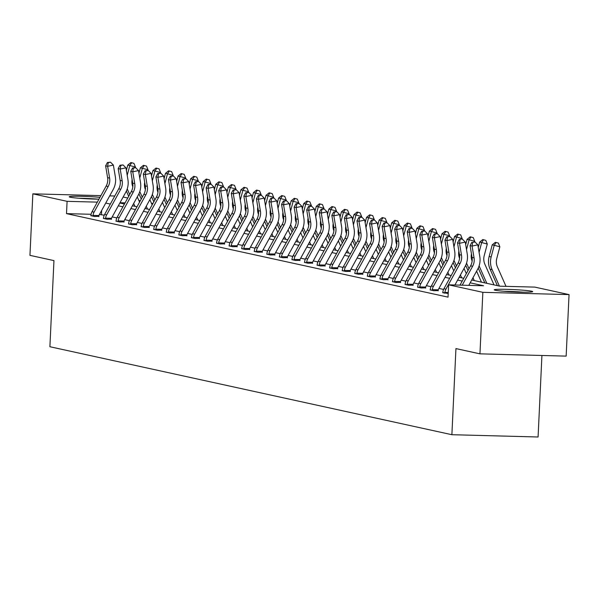<?xml version="1.0" encoding="UTF-8"?>
<svg xmlns="http://www.w3.org/2000/svg" width="599" height="599" viewBox="0 0 599 599"><rect width="100%" height="100%" fill="white"/><g stroke="black" fill="none" stroke-linecap="round" stroke-linejoin="round"><path stroke-width="0.9" d="M495.291 290.253A19.25 1.138 -177.3 0 1 494.235 289.826A19.25 1.138 -177.3 0 1 510.303 289.459A19.25 1.138 -177.3 0 1 531.635 291.211A19.25 1.138 -177.3 0 1 532.691 291.638A19.25 1.138 -177.3 0 1 516.623 292.005A19.25 1.138 -177.3 0 1 495.291 290.253M98.955 199.16A19.25 1.138 -177.3 0 1 70.263 197.228A19.25 1.138 -177.3 0 1 69.207 196.801A19.25 1.138 -177.3 0 1 79.854 196.285A19.25 1.138 -177.3 0 1 99.958 197.341M541.923 355.477L538.082 436.993L451.886 434.709L49.897 346.731L53.955 260.61L29.95 255.354L32.848 193.836L100.894 195.641M123.147 197.011L127.744 198.022M138.848 200.448L140.316 200.77M151.412 203.203L152.88 203.525M471.727 280.025L499.866 286.187L534.81 287.108L569.05 294.603L482.854 292.327L448.614 284.832L483.558 285.753L470.185 282.825M482.854 292.327L479.949 353.844L566.152 356.12L569.05 294.603M91.108 214.285L66.511 213.633L448.037 297.134L448.614 284.832M443.582 289.437L438.947 288.418M431.01 286.689L426.376 285.671M418.446 283.933L413.812 282.923M405.875 281.186L401.24 280.167M393.311 278.438L388.676 277.419M380.747 275.682L376.105 274.671M368.175 272.934L363.541 271.916M355.611 270.186L350.977 269.168M343.04 267.431L338.405 266.42M330.476 264.683L325.841 263.665M317.904 261.935L313.27 260.917M305.34 259.18L300.705 258.169M292.776 256.432L288.141 255.414M280.205 253.684L275.57 252.666M267.641 250.929L263.006 249.918M255.069 248.181L250.434 247.162M242.505 245.433L237.87 244.414M229.941 242.677L225.299 241.667M217.37 239.929L212.735 238.911M204.806 237.182L200.171 236.163M192.234 234.426L187.599 233.415M179.67 231.678L175.035 230.66M167.099 228.93L162.464 227.912M154.535 226.175L149.9 225.164M141.97 223.427L137.336 222.409M129.399 220.679L124.764 219.661M116.835 217.924L112.2 216.913M104.263 215.176L99.441 214.509M90.876 215.46L94.357 216.479L98.872 216.344M103.447 218.208L106.922 219.227L111.436 219.099M116.011 220.956L119.486 221.982L124.008 221.847M128.575 223.712L132.057 224.73L136.572 224.595M141.147 226.459L144.621 227.478L149.136 227.35M153.711 229.207L157.193 230.233L161.708 230.098M166.282 231.963L169.757 232.981L174.272 232.846M178.846 234.711L182.328 235.729L186.843 235.602M191.418 237.459L194.892 238.484L199.407 238.35M203.982 240.214L207.456 241.232L211.979 241.097M216.546 242.962L220.028 243.98L224.543 243.853M229.118 245.71L232.592 246.736L237.107 246.601M241.682 248.465L245.163 249.483L249.678 249.349M254.253 251.213L257.727 252.231L262.242 252.104M266.817 253.961L270.291 254.987L274.814 254.852M279.381 256.716L282.863 257.735L287.378 257.6M291.953 259.464L295.427 260.483L299.942 260.355M304.517 262.212L307.998 263.238L312.513 263.103M317.088 264.968L320.562 265.986L325.077 265.851M329.652 267.716L333.134 268.734L337.649 268.607M342.224 270.463L345.698 271.489L350.213 271.354M354.788 273.219L358.262 274.237L362.784 274.102M367.352 275.967L370.833 276.985L375.348 276.858M379.923 278.715L383.397 279.74L387.912 279.606M392.487 281.47L395.969 282.488L400.484 282.354M405.059 284.218L408.533 285.236L413.048 285.109M417.623 286.966L421.097 287.992L425.619 287.857M430.187 289.721L433.669 290.74L438.183 290.605M442.758 292.469L448.202 293.54M109.699 195.873L114.776 196.008M479.949 353.844L455.944 348.588L451.886 434.709M66.511 213.633L67.088 201.331L32.848 193.836M97.323 202.133L67.088 201.331M462.218 281.081L457.614 280.077M449.647 278.333L445.05 277.33M437.083 275.585L432.485 274.574M424.511 272.83L419.914 271.826M411.947 270.082L407.35 269.078M399.383 267.334L394.778 266.323M386.812 264.578L382.214 263.575M374.248 261.83L369.643 260.827M361.676 259.082L357.079 258.072M349.112 256.327L344.515 255.324M336.548 253.579L331.943 252.576M323.977 250.831L319.379 249.82M311.413 248.076L306.808 247.073M298.841 245.328L294.244 244.325M286.277 242.58L281.68 241.569M273.706 239.825L269.108 238.821M261.142 237.077L256.544 236.073M248.578 234.329L243.973 233.318M236.006 231.573L231.409 230.57M223.442 228.825L218.837 227.822M210.87 226.078L206.273 225.067M198.306 223.322L193.709 222.319M185.742 220.574L181.138 219.571M173.171 217.826L168.574 216.816M160.607 215.071L156.002 214.068M148.035 212.323L143.438 211.32M135.471 209.575L130.874 208.564M122.9 206.82L118.303 205.816M110.336 204.072L105.738 203.068M119.845 203.016L124.442 204.019M132.409 205.764L137.014 206.775M144.98 208.519L149.578 209.523M157.544 211.267L162.149 212.271M170.116 214.015L174.713 215.026M182.68 216.771L187.277 217.774M195.244 219.519L199.849 220.522M207.816 222.266L212.413 223.277M220.38 225.022L224.984 226.025M232.951 227.77L237.548 228.773M245.515 230.518L250.112 231.528M258.087 233.273L262.684 234.276M270.651 236.021L275.248 237.024M283.215 238.769L287.82 239.78M295.786 241.524L300.384 242.528M308.35 244.272L312.955 245.276M320.922 247.02L325.519 248.031M333.486 249.776L338.083 250.779M346.05 252.523L350.655 253.527M358.621 255.271L363.219 256.282M371.185 258.027L375.79 259.03M383.757 260.775L388.354 261.778M396.321 263.523L400.918 264.533M408.892 266.278L413.49 267.281M421.456 269.026L426.054 270.029M434.02 271.774L438.625 272.785M446.592 274.529L451.189 275.533M459.156 277.277L463.761 278.28M152.842 203.6L151.577 203.563M125.079 202.866L120.002 202.732M101.456 214.562L101.643 210.504M93.047 216.194L93.01 215.4A8.641 8.139 -77.7 0 1 94.065 212.151L108.172 186.514A12.339 11.628 102.3 0 0 109.61 178.098L107.633 166.305L105.619 165.863L107.595 177.663L109.61 178.098M107.595 177.663A12.339 11.628 102.3 0 1 106.158 186.072L92.051 211.709A8.641 8.139 -77.7 0 0 90.996 214.959L90.831 215.707M108.224 162.673L110.523 162.187L107.423 162.494L108.224 162.673L107.633 166.305L113.376 165.092L115.352 176.885A18.509 17.446 -77.7 0 1 113.196 189.509L99.09 215.138A2.471 2.329 102.3 0 0 98.91 215.558L98.895 216.598M93.01 215.4L98.91 215.558M113.376 165.092L110.523 162.187M107.423 162.494L105.619 165.863M132.813 186.821A12.339 11.628 -77.7 0 1 132.124 179.565M135.262 167.6L135.411 167.039L129.796 165.526L127.198 175.335M131.698 162.748L129.796 165.526L127.782 165.084L130.889 162.569L131.698 162.748L133.936 163.355L135.411 167.039M127.782 165.084L126.374 170.401M127.243 188.835A18.509 17.446 102.3 0 0 127.669 189.89L129.698 194.473M126.374 191.059L128.695 196.3M132.671 205.292L132.933 205.884M133.682 203.458L134.947 206.326M139.582 202.103L137.283 196.914M97.974 199.153A19.123 1.131 2.7 0 0 78.806 198.247M81.621 198.456A16.66 0.988 -177.3 0 1 95.151 199.1M506.649 291.481A16.66 0.988 -177.3 0 1 520.179 292.117M523.002 292.17A19.123 1.131 2.7 0 0 503.834 291.271M105.611 218.942L105.574 218.148A8.641 8.139 -77.7 0 1 106.637 214.899L120.743 189.269A12.339 11.628 102.3 0 0 122.181 180.853L120.197 169.053L118.183 168.619L120.167 180.411L122.181 180.853M120.167 180.411A12.339 11.628 102.3 0 1 118.729 188.827L104.623 214.457A8.641 8.139 -77.7 0 0 103.56 217.707L103.395 218.455M120.796 165.421L123.087 164.935L119.987 165.249L120.796 165.421L120.197 169.053L125.94 167.84L127.924 179.633A18.509 17.446 -77.7 0 1 125.768 192.257L111.661 217.894A2.471 2.329 102.3 0 0 111.474 218.306L111.459 219.346M105.574 218.148L111.474 218.306M125.94 167.84L123.087 164.935M119.987 165.249L118.183 168.619M118.183 221.697L118.145 220.904A8.641 8.139 -77.7 0 1 119.201 217.654L133.307 192.017A12.339 11.628 102.3 0 0 134.745 183.601L132.768 171.808L130.754 171.366L132.731 183.159L134.745 183.601M132.731 183.159A12.339 11.628 102.3 0 1 131.293 191.575L117.187 217.212A8.641 8.139 -77.7 0 0 116.131 220.462L115.966 221.211M133.36 168.169L135.659 167.683L132.551 167.997L133.36 168.169L132.768 171.808L138.511 170.588L140.488 182.388A18.509 17.446 -77.7 0 1 138.332 195.004L124.225 220.642A2.471 2.329 102.3 0 0 124.045 221.053L124.023 222.102M118.145 220.904L124.045 221.053M138.511 170.588L135.659 167.683M132.551 167.997L130.754 171.366M145.385 189.569A12.339 11.628 -77.7 0 1 144.696 182.313M147.826 170.348L147.975 169.794L142.36 168.274L139.769 178.083M144.262 165.496L142.36 168.274L140.346 167.832L143.453 165.317L144.262 165.496L146.508 166.103L147.975 169.794M140.346 167.832L138.938 173.156M139.807 191.583A18.509 17.446 102.3 0 0 140.241 192.638L142.27 197.221M138.938 193.806L141.259 199.055M145.243 208.04L145.505 208.632M146.246 206.206L147.519 209.073M152.146 204.858L149.847 199.669M157.949 192.324A12.339 11.628 -77.7 0 1 157.26 185.061M160.397 173.104L160.539 172.542L154.931 171.022L152.333 180.838M156.826 168.244L154.931 171.022L152.917 170.58L156.025 168.072L156.826 168.244L159.072 168.851L160.539 172.542M152.917 170.58L151.51 175.904M152.378 194.331A18.509 17.446 102.3 0 0 152.805 195.394L154.834 199.969M151.502 196.562L153.831 201.803M157.807 210.788L158.069 211.38M158.817 208.961L160.083 211.821M164.718 207.606L162.419 202.417M130.747 224.445L130.709 223.652A8.641 8.139 -77.7 0 1 131.765 220.402L145.871 194.765A12.339 11.628 102.3 0 0 147.309 186.349L145.332 174.556L143.318 174.114L145.295 185.915L147.309 186.349M145.295 185.915A12.339 11.628 102.3 0 1 143.857 194.323L129.751 219.96A8.641 8.139 -77.7 0 0 128.695 223.21L128.53 223.959M145.924 170.925L148.223 170.438L145.123 170.745L145.924 170.925L145.332 174.556L151.075 173.343L153.052 185.136A18.509 17.446 -77.7 0 1 150.903 197.76L136.789 223.39A2.471 2.329 102.3 0 0 136.609 223.809L136.594 224.85M130.709 223.652L136.609 223.809M151.075 173.343L148.223 170.438M145.123 170.745L143.318 174.114M143.318 227.193L143.281 226.4A8.641 8.139 -77.7 0 1 144.337 223.15L158.443 197.52A12.339 11.628 102.3 0 0 159.881 189.104L157.904 177.304L155.89 176.87L157.866 188.663L159.881 189.104M157.866 188.663A12.339 11.628 102.3 0 1 156.429 197.078L142.322 222.708A8.641 8.139 -77.7 0 0 141.267 225.958L141.094 226.707M158.495 173.673L160.794 173.186L157.687 173.5L158.495 173.673L157.904 177.304L163.647 176.091L165.624 187.884A18.509 17.446 -77.7 0 1 163.467 200.508L149.361 226.145A2.471 2.329 102.3 0 0 149.173 226.557L149.158 227.598M143.281 226.4L149.173 226.557M163.647 176.091L160.794 173.186M157.687 173.5L155.89 176.87M155.882 229.949L155.845 229.155A8.641 8.139 -77.7 0 1 156.901 225.905L171.007 200.268A12.339 11.628 102.3 0 0 172.445 191.852L170.468 180.059L168.454 179.618L170.43 191.41L172.445 191.852M170.43 191.41A12.339 11.628 102.3 0 1 168.993 199.826L154.886 225.464A8.641 8.139 -77.7 0 0 153.831 228.713L153.666 229.462M171.059 176.42L173.358 175.934L170.258 176.248L171.059 176.42L170.468 180.059L176.211 178.839L178.188 190.639A18.509 17.446 -77.7 0 1 176.031 203.256L161.925 228.893A2.471 2.329 102.3 0 0 161.745 229.305L161.73 230.353M155.845 229.155L161.745 229.305M176.211 178.839L173.358 175.934M170.258 176.248L168.454 179.618M170.52 195.072A12.339 11.628 -77.7 0 1 169.831 187.816M172.961 175.851L173.111 175.29L167.495 173.777L164.905 183.586M169.397 171L167.495 173.777L165.481 173.336L168.589 170.82L169.397 171L171.643 171.606L173.111 175.29M165.481 173.336L164.074 178.652M164.942 197.086A18.509 17.446 102.3 0 0 165.376 198.142L167.406 202.724M164.074 199.31L166.395 204.551M170.378 213.543L170.64 214.135M171.381 211.709L172.654 214.577M177.282 210.354L174.983 205.165M183.084 197.82A12.339 11.628 -77.7 0 1 182.395 190.564M185.533 178.599L185.675 178.045L180.059 176.525L177.469 186.334M181.961 173.747L180.059 176.525L178.045 176.084L181.16 173.568L181.961 173.747L184.207 174.354L185.675 178.045M178.045 176.084L176.645 181.407M177.514 199.834A18.509 17.446 102.3 0 0 177.94 200.89L179.97 205.472M176.638 202.058L178.959 207.306M182.942 216.291L183.204 216.883M183.953 214.457L185.218 217.325M189.846 213.109L187.554 207.92M195.656 200.575A12.339 11.628 -77.7 0 1 194.967 193.312M198.097 181.355L198.247 180.793L192.631 179.273L190.033 189.089M194.533 176.495L192.631 179.273L190.617 178.831L193.724 176.323L194.533 176.495L196.779 177.102L198.247 180.793M190.617 178.831L189.209 184.155M190.078 202.582A18.509 17.446 102.3 0 0 190.504 203.645L192.534 208.22M189.209 204.813L191.53 210.054M195.514 219.039L195.776 219.631M196.517 217.212L197.79 220.073M202.417 215.857L200.118 210.668M168.446 232.697L168.416 231.903A8.641 8.139 -77.7 0 1 169.472 228.653L183.579 203.016A12.339 11.628 102.3 0 0 185.016 194.6L183.039 182.807L181.025 182.366L183.002 194.166L185.016 194.6M183.002 194.166A12.339 11.628 102.3 0 1 181.564 202.574L167.458 228.212A8.641 8.139 -77.7 0 0 166.402 231.461L166.23 232.21M183.631 179.176L185.93 178.689L182.822 178.996L183.631 179.176L183.039 182.807L188.782 181.594L190.759 193.387A18.509 17.446 -77.7 0 1 188.603 206.011L174.496 231.641A2.471 2.329 102.3 0 0 174.309 232.06L174.294 233.101M168.416 231.903L174.309 232.06M188.782 181.594L185.93 178.689M182.822 178.996L181.025 182.366M208.22 203.323A12.339 11.628 -77.7 0 1 207.531 196.068M210.661 184.103L210.811 183.541L205.195 182.029L202.604 191.837M207.097 179.251L205.195 182.029L203.181 181.587L206.288 179.071L207.097 179.251L209.343 179.857L210.811 183.541M203.181 181.587L201.773 186.903M202.642 205.337A18.509 17.446 102.3 0 0 203.076 206.393L205.105 210.975M201.773 207.561L204.094 212.802M208.078 221.795L208.34 222.386M209.088 219.96L210.354 222.828M214.981 218.605L212.682 213.416M181.018 235.444L180.98 234.651A8.641 8.139 -77.7 0 1 182.036 231.401L196.143 205.771A12.339 11.628 102.3 0 0 197.58 197.356L195.603 185.555L193.589 185.121L195.566 196.914L197.58 197.356M195.566 196.914A12.339 11.628 102.3 0 1 194.128 205.33L180.022 230.959A8.641 8.139 -77.7 0 0 178.966 234.209L178.802 234.958M196.195 181.924L198.494 181.437L195.394 181.752L196.195 181.924L195.603 185.555L201.346 184.342L203.323 196.135A18.509 17.446 -77.7 0 1 201.167 208.759L187.06 234.396A2.471 2.329 102.3 0 0 186.881 234.808L186.866 235.849M180.98 234.651L186.881 234.808M201.346 184.342L198.494 181.437M195.394 181.752L193.589 185.121M220.784 206.071A12.339 11.628 -77.7 0 1 220.095 198.816M223.232 186.851L223.375 186.296L217.766 184.777L215.168 194.585M219.661 181.999L217.766 184.777L215.752 184.335L218.86 181.819L219.661 181.999L221.907 182.605L223.375 186.296M215.752 184.335L214.345 189.658M215.213 208.085A18.509 17.446 102.3 0 0 215.64 209.141L217.669 213.723M214.345 210.309L216.666 215.558M220.642 224.543L220.904 225.134M221.652 222.708L222.918 225.576M227.553 221.36L225.254 216.172M193.582 238.2L193.544 237.406A8.641 8.139 -77.7 0 1 194.6 234.157L208.714 208.519A12.339 11.628 102.3 0 0 210.144 200.103L208.167 188.311L206.153 187.869L208.13 199.662L210.144 200.103M208.13 199.662A12.339 11.628 102.3 0 1 206.7 208.078L192.586 233.715A8.641 8.139 -77.7 0 0 191.53 236.964L191.366 237.713M208.766 184.672L211.058 184.185L207.958 184.499L208.766 184.672L208.167 188.311L213.91 187.09L215.887 198.89A18.509 17.446 -77.7 0 1 213.738 211.507L199.632 237.144A2.471 2.329 102.3 0 0 199.445 237.556L199.43 238.604M193.544 237.406L199.445 237.556M213.91 187.09L211.058 184.185M207.958 184.499L206.153 187.869M233.355 208.826A12.339 11.628 -77.7 0 1 232.667 201.564M235.796 189.606L235.946 189.044L230.33 187.524L227.74 197.341M232.232 184.747L230.33 187.524L228.316 187.083L231.424 184.574L232.232 184.747L234.479 185.353L235.946 189.044M228.316 187.083L226.909 192.406M227.777 210.833A18.509 17.446 102.3 0 0 228.212 211.896L230.241 216.471M226.909 213.064L229.23 218.306M233.213 227.291L233.475 227.882M234.216 225.464L235.489 228.324M240.117 224.108L237.818 218.92M206.153 240.948L206.116 240.154A8.641 8.139 -77.7 0 1 207.172 236.904L221.278 211.267A12.339 11.628 102.3 0 0 222.716 202.851L220.739 191.059L218.725 190.617L220.702 202.417L222.716 202.851M220.702 202.417A12.339 11.628 102.3 0 1 219.264 210.826L205.157 236.463A8.641 8.139 -77.7 0 0 204.102 239.712L203.93 240.461M221.331 187.427L223.629 186.94L220.522 187.247L221.331 187.427L220.739 191.059L226.482 189.846L228.459 201.638A18.509 17.446 -77.7 0 1 226.302 214.262L212.196 239.892A2.471 2.329 102.3 0 0 212.016 240.311L211.994 241.352M206.116 240.154L212.016 240.311M226.482 189.846L223.629 186.94M220.522 187.247L218.725 190.617M245.919 211.574A12.339 11.628 -77.7 0 1 245.231 204.319M248.368 192.354L248.51 191.792L242.902 190.28L240.304 200.088M244.796 187.502L242.902 190.28L240.888 189.838L243.995 187.322L244.796 187.502L247.043 188.108L248.51 191.792M240.888 189.838L239.48 195.154M240.349 213.588A18.509 17.446 102.3 0 0 240.776 214.644L242.805 219.227M239.473 215.812L241.794 221.053M245.777 230.046L246.039 230.637M246.788 228.212L248.053 231.079M252.688 226.856L250.389 221.667M218.717 243.696L218.68 242.902A8.641 8.139 -77.7 0 1 219.736 239.652L233.842 214.023A12.339 11.628 102.3 0 0 235.28 205.607L233.303 193.806L231.289 193.372L233.266 205.165L235.28 205.607M233.266 205.165A12.339 11.628 102.3 0 1 231.828 213.581L217.722 239.211A8.641 8.139 -77.7 0 0 216.666 242.46L216.501 243.209M233.895 190.175L236.193 189.688L233.093 190.003L233.895 190.175L233.303 193.806L239.046 192.593L241.023 204.386A18.509 17.446 -77.7 0 1 238.866 217.01L224.76 242.647A2.471 2.329 102.3 0 0 224.58 243.059L224.565 244.1M218.68 242.902L224.58 243.059M239.046 192.593L236.193 189.688M233.093 190.003L231.289 193.372M258.491 214.322A12.339 11.628 -77.7 0 1 257.802 207.067M260.932 195.102L261.082 194.548L255.466 193.028L252.868 202.836M257.368 190.25L255.466 193.028L253.452 192.586L256.559 190.07L257.368 190.25L259.614 190.856L261.082 194.548M253.452 192.586L252.044 197.91M252.913 216.336A18.509 17.446 102.3 0 0 253.34 217.392L255.369 221.974M252.044 218.568L254.365 223.809M258.349 232.794L258.611 233.385M259.352 230.959L260.625 233.827M265.252 229.612L262.954 224.423M231.289 246.451L231.251 245.657A8.641 8.139 -77.7 0 1 232.307 242.408L246.414 216.771A12.339 11.628 102.3 0 0 247.851 208.355L245.875 196.562L243.86 196.12L245.837 207.913L247.851 208.355M245.837 207.913A12.339 11.628 102.3 0 1 244.399 216.329L230.293 241.966A8.641 8.139 -77.7 0 0 229.237 245.216L229.065 245.964M246.466 192.923L248.765 192.436L245.657 192.751L246.466 192.923L245.875 196.562L251.617 195.341L253.594 207.142A18.509 17.446 -77.7 0 1 251.438 219.758L237.331 245.395A2.471 2.329 102.3 0 0 237.144 245.807L237.129 246.855M231.251 245.657L237.144 245.807M251.617 195.341L248.765 192.436M245.657 192.751L243.86 196.12M271.055 217.078A12.339 11.628 -77.7 0 1 270.366 209.815M273.496 197.857L273.646 197.296L268.03 195.776L265.439 205.592M269.932 192.998L268.03 195.776L266.016 195.334L269.131 192.826L269.932 192.998L272.178 193.604L273.646 197.296M266.016 195.334L264.608 200.658M265.477 219.084A18.509 17.446 102.3 0 0 265.911 220.147L267.94 224.722M264.608 221.316L266.929 226.557M270.913 235.542L271.175 236.133M271.924 233.715L273.189 236.575M277.816 232.36L275.518 227.171M243.853 249.199L243.815 248.405A8.641 8.139 -77.7 0 1 244.871 245.156L258.978 219.519A12.339 11.628 102.3 0 0 260.415 211.103L258.439 199.31L256.424 198.868L258.401 210.668L260.415 211.103M258.401 210.668A12.339 11.628 102.3 0 1 256.964 219.077L242.857 244.714A8.641 8.139 -77.7 0 0 241.801 247.964L241.637 248.712M259.03 195.678L261.329 195.192L258.229 195.499L259.03 195.678L258.439 199.31L264.181 198.097L266.158 209.89A18.509 17.446 -77.7 0 1 264.002 222.514L249.895 248.143A2.471 2.329 102.3 0 0 249.716 248.563L249.701 249.603M243.815 248.405L249.716 248.563M264.181 198.097L261.329 195.192M258.229 195.499L256.424 198.868M283.619 219.826A12.339 11.628 -77.7 0 1 282.93 212.57M286.067 200.605L286.217 200.044L280.602 198.531L278.003 208.34M282.503 195.753L280.602 198.531L278.587 198.089L281.695 195.573L282.503 195.753L284.742 196.36L286.217 200.044M278.587 198.089L277.18 203.405M278.048 221.84A18.509 17.446 102.3 0 0 278.475 222.895L280.504 227.478M277.18 224.063L279.501 229.305M283.477 238.297L283.739 238.889M284.488 236.463L285.753 239.33M290.388 235.108L288.089 229.919M256.417 251.947L256.379 251.153A8.641 8.139 -77.7 0 1 257.443 247.904L271.549 222.274A12.339 11.628 102.3 0 0 272.987 213.858L271.003 202.058L268.988 201.623L270.973 213.416L272.987 213.858M270.973 213.416A12.339 11.628 102.3 0 1 269.535 221.832L255.429 247.462A8.641 8.139 -77.7 0 0 254.365 250.711L254.201 251.46M271.602 198.426L273.893 197.94L270.793 198.254L271.602 198.426L271.003 202.058L276.745 200.845L278.73 212.638A18.509 17.446 -77.7 0 1 276.573 225.261L262.467 250.899A2.471 2.329 102.3 0 0 262.28 251.31L262.265 252.351M256.379 251.153L262.28 251.31M276.745 200.845L273.893 197.94M270.793 198.254L268.988 201.623M296.191 222.573A12.339 11.628 -77.7 0 1 295.502 215.318M298.631 203.353L298.781 202.799L293.166 201.279L290.575 211.088M295.067 198.501L293.166 201.279L291.151 200.837L294.259 198.321L295.067 198.501L297.314 199.108L298.781 202.799M291.151 200.837L289.744 206.161M290.612 224.588A18.509 17.446 102.3 0 0 291.047 225.643L293.076 230.226M289.744 226.819L292.065 232.06M296.048 241.045L296.31 241.637M297.052 239.211L298.324 242.078M302.952 237.863L300.653 232.674M268.988 254.702L268.951 253.909A8.641 8.139 -77.7 0 1 270.007 250.659L284.113 225.022A12.339 11.628 102.3 0 0 285.551 216.606L283.574 204.813L281.56 204.371L283.537 216.164L285.551 216.606M283.537 216.164A12.339 11.628 102.3 0 1 282.099 224.58L267.993 250.217A8.641 8.139 -77.7 0 0 266.937 253.467L266.772 254.216M284.166 201.174L286.464 200.687L283.357 201.002L284.166 201.174L283.574 204.813L289.317 203.593L291.294 215.393A18.509 17.446 -77.7 0 1 289.137 228.009L275.031 253.647A2.471 2.329 102.3 0 0 274.851 254.058L274.829 255.107M268.951 253.909L274.851 254.058M289.317 203.593L286.464 200.687M283.357 201.002L281.56 204.371M308.755 225.329A12.339 11.628 -77.7 0 1 308.066 218.066M311.203 206.108L311.345 205.547L305.737 204.027L303.139 213.843M307.631 201.249L305.737 204.027L303.723 203.585L306.83 201.077L307.631 201.249L309.878 201.856L311.345 205.547M303.723 203.585L302.315 208.909M303.184 227.335A18.509 17.446 102.3 0 0 303.611 228.399L305.64 232.974M302.308 229.567L304.636 234.808M308.612 243.793L308.874 244.385M309.623 241.966L310.888 244.826M315.523 240.611L313.225 235.422M281.552 257.45L281.515 256.657A8.641 8.139 -77.7 0 1 282.571 253.407L296.677 227.77A12.339 11.628 102.3 0 0 298.115 219.354L296.138 207.561L294.124 207.119L296.101 218.92L298.115 219.354M296.101 218.92A12.339 11.628 102.3 0 1 294.663 227.328L280.557 252.965A8.641 8.139 -77.7 0 0 279.501 256.215L279.336 256.964M296.73 203.93L299.028 203.443L295.928 203.75L296.73 203.93L296.138 207.561L301.881 206.348L303.858 218.141A18.509 17.446 -77.7 0 1 301.709 230.765L287.595 256.394A2.471 2.329 102.3 0 0 287.415 256.814L287.4 257.855M281.515 256.657L287.415 256.814M301.881 206.348L299.028 203.443M295.928 203.75L294.124 207.119M321.326 228.077A12.339 11.628 -77.7 0 1 320.637 220.821M323.767 208.856L323.917 208.295L318.301 206.782L315.71 216.591M320.203 204.004L318.301 206.782L316.287 206.341L319.394 203.825L320.203 204.004L322.449 204.611L323.917 208.295M316.287 206.341L314.879 211.657M315.748 230.091A18.509 17.446 102.3 0 0 316.182 231.147L318.211 235.729M314.879 232.315L317.2 237.556M321.184 246.548L321.446 247.14M322.187 244.714L323.46 247.582M328.087 243.359L325.789 238.17M294.124 260.198L294.087 259.404A8.641 8.139 -77.7 0 1 295.142 256.155L309.249 230.525A12.339 11.628 102.3 0 0 310.686 222.109L308.71 210.309L306.695 209.875L308.672 221.667L310.686 222.109M308.672 221.667A12.339 11.628 102.3 0 1 307.235 230.083L293.128 255.713A8.641 8.139 -77.7 0 0 292.072 258.963L291.9 259.711M309.301 206.677L311.6 206.191L308.492 206.505L309.301 206.677L308.71 210.309L314.453 209.096L316.429 220.889A18.509 17.446 -77.7 0 1 314.273 233.513L300.166 259.15A2.471 2.329 102.3 0 0 299.979 259.562L299.964 260.602M294.087 259.404L299.979 259.562M314.453 209.096L311.6 206.191M308.492 206.505L306.695 209.875M333.89 230.825A12.339 11.628 -77.7 0 1 333.201 223.569M336.339 211.604L336.481 211.05L330.865 209.53L328.274 219.339M332.767 206.752L330.865 209.53L328.851 209.088L331.966 206.573L332.767 206.752L335.013 207.359L336.481 211.05M328.851 209.088L327.451 214.412M328.319 232.839A18.509 17.446 102.3 0 0 328.746 233.895L330.775 238.477M327.443 235.07L329.764 240.311M333.748 249.296L334.01 249.888M334.759 247.462L336.024 250.33M340.651 246.114L338.36 240.925M306.688 262.954L306.651 262.16A8.641 8.139 -77.7 0 1 307.706 258.91L321.813 233.273A12.339 11.628 102.3 0 0 323.25 224.857L321.274 213.064L319.26 212.623L321.236 224.415L323.25 224.857M321.236 224.415A12.339 11.628 102.3 0 1 319.799 232.831L305.692 258.469A8.641 8.139 -77.7 0 0 304.636 261.718L304.472 262.467M321.865 209.425L324.164 208.939L321.064 209.253L321.865 209.425L321.274 213.064L327.017 211.844L328.993 223.644A18.509 17.446 -77.7 0 1 326.837 236.261L312.73 261.898A2.471 2.329 102.3 0 0 312.551 262.31L312.536 263.358M306.651 262.16L312.551 262.31M327.017 211.844L324.164 208.939M321.064 209.253L319.26 212.623M346.462 233.58A12.339 11.628 -77.7 0 1 345.773 226.317M348.903 214.36L349.052 213.798L343.437 212.278L340.838 222.094M345.338 209.5L343.437 212.278L341.423 211.836L344.53 209.328L345.338 209.5L347.585 210.107L349.052 213.798M341.423 211.836L340.015 217.16M340.883 235.587A18.509 17.446 102.3 0 0 341.31 236.65L343.339 241.225M340.015 237.818L342.336 243.059M346.319 252.044L346.581 252.636M347.323 250.217L348.596 253.078M353.223 248.862L350.924 243.673M319.252 265.701L319.222 264.908A8.641 8.139 -77.7 0 1 320.278 261.658L334.384 236.021A12.339 11.628 102.3 0 0 335.822 227.605L333.845 215.812L331.831 215.37L333.808 227.171L335.822 227.605M333.808 227.171A12.339 11.628 102.3 0 1 332.37 235.579L318.264 261.216A8.641 8.139 -77.7 0 0 317.208 264.466L317.036 265.215M334.437 212.181L336.735 211.694L333.628 212.001L334.437 212.181L333.845 215.812L339.588 214.599L341.565 226.392A18.509 17.446 -77.7 0 1 339.408 239.016L325.302 264.646A2.471 2.329 102.3 0 0 325.115 265.065L325.1 266.106M319.222 264.908L325.115 265.065M339.588 214.599L336.735 211.694M333.628 212.001L331.831 215.37M359.026 236.328A12.339 11.628 -77.7 0 1 358.337 229.073M361.467 217.108L361.616 216.546L356.001 215.034L353.41 224.842M357.903 212.256L356.001 215.034L353.987 214.592L357.094 212.076L357.903 212.256L360.149 212.862L361.616 216.546M353.987 214.592L352.579 219.908M353.447 238.342A18.509 17.446 102.3 0 0 353.882 239.398L355.911 243.98M352.579 240.566L354.9 245.807M358.883 254.8L359.145 255.391M359.894 252.965L361.16 255.833M365.787 251.61L363.488 246.421M331.824 268.449L331.786 267.656A8.641 8.139 -77.7 0 1 332.842 264.406L346.948 238.776A12.339 11.628 102.3 0 0 348.386 230.36L346.409 218.56L344.395 218.126L346.372 229.919L348.386 230.36M346.372 229.919A12.339 11.628 102.3 0 1 344.934 238.335L330.828 263.964A8.641 8.139 -77.7 0 0 329.772 267.214L329.607 267.963M347.001 214.929L349.299 214.442L346.2 214.756L347.001 214.929L346.409 218.56L352.152 217.347L354.129 229.14A18.509 17.446 -77.7 0 1 351.972 241.764L337.866 267.401A2.471 2.329 102.3 0 0 337.686 267.813L337.671 268.854M331.786 267.656L337.686 267.813M352.152 217.347L349.299 214.442M346.2 214.756L344.395 218.126M371.59 239.076A12.339 11.628 -77.7 0 1 370.901 231.82M374.038 219.855L374.18 219.301L368.572 217.781L365.974 227.59M370.467 215.004L368.572 217.781L366.558 217.34L369.665 214.824L370.467 215.004L372.713 215.61L374.18 219.301M366.558 217.34L365.15 222.663M366.019 241.09A18.509 17.446 102.3 0 0 366.446 242.146L368.475 246.728M365.15 243.321L367.472 248.563M371.447 257.548L371.709 258.139M372.458 255.713L373.724 258.581M378.358 254.365L376.06 249.177M344.388 271.205L344.35 270.411A8.641 8.139 -77.7 0 1 345.406 267.161L359.52 241.524A12.339 11.628 102.3 0 0 360.95 233.108L358.973 221.316L356.959 220.874L358.936 232.667L360.95 233.108M358.936 232.667A12.339 11.628 102.3 0 1 357.506 241.083L343.392 266.72A8.641 8.139 -77.7 0 0 342.336 269.969L342.171 270.718M359.572 217.677L361.863 217.19L358.764 217.504L359.572 217.677L358.973 221.316L364.716 220.095L366.693 231.895A18.509 17.446 -77.7 0 1 364.544 244.512L350.437 270.149A2.471 2.329 102.3 0 0 350.25 270.561L350.235 271.609M344.35 270.411L350.25 270.561M364.716 220.095L361.863 217.19M358.764 217.504L356.959 220.874M384.161 241.831A12.339 11.628 -77.7 0 1 383.472 234.568M386.602 222.611L386.752 222.049L381.136 220.529L378.546 230.345M383.038 217.751L381.136 220.529L379.122 220.088L382.229 217.579L383.038 217.751L385.284 218.358L386.752 222.049M379.122 220.088L377.714 225.411M378.583 243.838A18.509 17.446 102.3 0 0 379.017 244.901L381.046 249.476M377.714 246.069L380.036 251.31M384.019 260.295L384.281 260.887M385.022 258.469L386.295 261.329M390.922 257.113L388.624 251.924M356.959 273.953L356.922 273.159A8.641 8.139 -77.7 0 1 357.977 269.909L372.084 244.272A12.339 11.628 102.3 0 0 373.521 235.856L371.545 224.063L369.531 223.622L371.507 235.422L373.521 235.856M371.507 235.422A12.339 11.628 102.3 0 1 370.07 243.83L355.963 269.468A8.641 8.139 -77.7 0 0 354.908 272.717L354.735 273.466M372.136 220.432L374.435 219.945L371.328 220.252L372.136 220.432L371.545 224.063L377.288 222.85L379.264 234.643A18.509 17.446 -77.7 0 1 377.108 247.267L363.001 272.897A2.471 2.329 102.3 0 0 362.822 273.316L362.799 274.357M356.922 273.159L362.822 273.316M377.288 222.85L374.435 219.945M371.328 220.252L369.531 223.622M396.725 244.579A12.339 11.628 -77.7 0 1 396.036 237.324M399.174 225.359L399.316 224.797L393.708 223.285L391.11 233.093M395.602 220.507L393.708 223.285L391.694 222.843L394.801 220.327L395.602 220.507L397.848 221.113L399.316 224.797M391.694 222.843L390.286 228.159M391.154 246.593A18.509 17.446 102.3 0 0 391.581 247.649L393.61 252.231M390.278 248.817L392.6 254.058M396.583 263.051L396.845 263.642M397.594 261.216L398.859 264.084M403.494 259.861L401.195 254.672M369.523 276.701L369.486 275.907A8.641 8.139 -77.7 0 1 370.541 272.657L384.648 247.028A12.339 11.628 102.3 0 0 386.085 238.612L384.109 226.811L382.095 226.377L384.071 238.17L386.085 238.612M384.071 238.17A12.339 11.628 102.3 0 1 382.634 246.586L368.527 272.216A8.641 8.139 -77.7 0 0 367.472 275.465L367.307 276.214M384.7 223.18L386.999 222.693L383.899 223.008L384.7 223.18L384.109 226.811L389.852 225.598L391.828 237.391A18.509 17.446 -77.7 0 1 389.672 250.015L375.566 275.652A2.471 2.329 102.3 0 0 375.386 276.064L375.371 277.105M369.486 275.907L375.386 276.064M389.852 225.598L386.999 222.693M383.899 223.008L382.095 226.377M409.297 247.327A12.339 11.628 -77.7 0 1 408.608 240.072M411.738 228.107L411.887 227.553L406.272 226.033L403.674 235.841M408.174 223.255L406.272 226.033L404.258 225.591L407.365 223.075L408.174 223.255L410.42 223.861L411.887 227.553M404.258 225.591L402.85 230.915M403.719 249.341A18.509 17.446 102.3 0 0 404.145 250.397L406.174 254.979M402.85 251.573L405.171 256.814M409.154 265.799L409.416 266.39M410.158 263.964L411.431 266.832M416.058 262.617L413.759 257.428M382.095 279.456L382.057 278.662A8.641 8.139 -77.7 0 1 383.113 275.413L397.219 249.776A12.339 11.628 102.3 0 0 398.657 241.36L396.68 229.567L394.666 229.125L396.643 240.918L398.657 241.36M396.643 240.918A12.339 11.628 102.3 0 1 395.205 249.334L381.099 274.971A8.641 8.139 -77.7 0 0 380.043 278.221L379.871 278.969M397.272 225.928L399.57 225.441L396.463 225.756L397.272 225.928L396.68 229.567L402.423 228.346L404.4 240.147A18.509 17.446 -77.7 0 1 402.243 252.763L388.137 278.4A2.471 2.329 102.3 0 0 387.95 278.812L387.935 279.86M382.057 278.662L387.95 278.812M402.423 228.346L399.57 225.441M396.463 225.756L394.666 229.125M421.861 250.083A12.339 11.628 -77.7 0 1 421.172 242.82M424.302 230.862L424.451 230.301L418.836 228.781L416.245 238.597M420.738 226.003L418.836 228.781L416.822 228.339L419.936 225.83L420.738 226.003L422.984 226.609L424.451 230.301M416.822 228.339L415.414 233.662M416.283 252.089A18.509 17.446 102.3 0 0 416.717 253.152L418.746 257.727M415.414 254.32L417.735 259.562M421.718 268.547L421.981 269.138M422.729 266.72L423.995 269.58M428.622 265.364L426.323 260.176M394.659 282.204L394.621 281.41A8.641 8.139 -77.7 0 1 395.677 278.161L409.783 252.523A12.339 11.628 102.3 0 0 411.221 244.107L409.244 232.315L407.23 231.873L409.207 243.673L411.221 244.107M409.207 243.673A12.339 11.628 102.3 0 1 407.769 252.082L393.663 277.719A8.641 8.139 -77.7 0 0 392.607 280.968L392.442 281.717M409.836 228.683L412.134 228.197L409.035 228.504L409.836 228.683L409.244 232.315L414.987 231.102L416.964 242.894A18.509 17.446 -77.7 0 1 414.808 255.518L400.701 281.148A2.471 2.329 102.3 0 0 400.521 281.567L400.506 282.608M394.621 281.41L400.521 281.567M414.987 231.102L412.134 228.197M409.035 228.504L407.23 231.873M434.425 252.83A12.339 11.628 -77.7 0 1 433.736 245.575M436.873 233.61L437.023 233.048L431.407 231.536L428.809 241.345M433.309 228.758L431.407 231.536L429.393 231.094L432.5 228.578L433.309 228.758L435.548 229.365L437.023 233.048M429.393 231.094L427.986 236.41M428.854 254.845A18.509 17.446 102.3 0 0 429.281 255.9L431.31 260.483M427.986 257.068L430.307 262.31M434.282 271.302L434.545 271.894M435.293 269.468L436.559 272.335M441.193 268.112L438.895 262.924M407.223 284.952L407.185 284.158A8.641 8.139 -77.7 0 1 408.248 280.909L422.355 255.279A12.339 11.628 102.3 0 0 423.793 246.863L421.808 235.063L419.794 234.628L421.778 246.421L423.793 246.863M421.778 246.421A12.339 11.628 102.3 0 1 420.341 254.837L406.234 280.467A8.641 8.139 -77.7 0 0 405.171 283.716L405.006 284.465M422.407 231.431L424.698 230.944L421.599 231.259L422.407 231.431L421.808 235.063L427.551 233.85L429.535 245.642A18.509 17.446 -77.7 0 1 427.379 258.266L413.273 283.904A2.471 2.329 102.3 0 0 413.085 284.315L413.07 285.356M407.185 284.158L413.085 284.315M427.551 233.85L424.698 230.944M421.599 231.259L419.794 234.628M446.996 255.578A12.339 11.628 -77.7 0 1 446.307 248.323M449.437 236.358L449.587 235.804L443.971 234.284L441.381 244.093M445.873 231.506L443.971 234.284L441.957 233.842L445.064 231.326L445.873 231.506L448.119 232.113L449.587 235.804M441.957 233.842L440.55 239.166M441.418 257.592A18.509 17.446 102.3 0 0 441.852 258.648L443.881 263.231M440.55 259.824L442.871 265.065M446.854 274.05L447.116 274.642M447.857 272.216L449.13 275.083M453.757 270.868L451.459 265.679M419.794 287.707L419.757 286.914A8.641 8.139 -77.7 0 1 420.812 283.664L434.919 258.027A12.339 11.628 102.3 0 0 436.357 249.611L434.38 237.818L432.366 237.376L434.342 249.169L436.357 249.611M434.342 249.169A12.339 11.628 102.3 0 1 432.905 257.585L418.798 283.222A8.641 8.139 -77.7 0 0 417.743 286.472L417.578 287.221M434.971 234.179L437.27 233.692L434.163 234.007L434.971 234.179L434.38 237.818L440.123 236.598L442.099 248.398A18.509 17.446 -77.7 0 1 439.943 261.014L425.837 286.651A2.471 2.329 102.3 0 0 425.657 287.063L425.634 288.112M419.757 286.914L425.657 287.063M440.123 236.598L437.27 233.692M434.163 234.007L432.366 237.376M459.56 258.334A12.339 11.628 -77.7 0 1 458.871 251.071M462.009 239.113L462.151 238.552L456.543 237.032L453.945 246.848M458.437 234.254L456.543 237.032L454.529 236.59L457.636 234.082L458.437 234.254L460.683 234.86L462.151 238.552M454.529 236.59L453.121 241.914M453.99 260.34A18.509 17.446 102.3 0 0 454.416 261.404L456.445 265.978M453.114 262.572L455.442 267.813M459.418 276.798L459.68 277.389M460.429 274.971L461.694 277.831M466.329 273.616L464.03 268.427M432.358 290.455L432.321 289.661A8.641 8.139 -77.7 0 1 433.376 286.412L447.483 260.775A12.339 11.628 102.3 0 0 448.921 252.359L446.944 240.566L444.93 240.124L446.906 251.924L448.921 252.359M446.906 251.924A12.339 11.628 102.3 0 1 445.469 260.333L431.362 285.97A8.641 8.139 -77.7 0 0 430.307 289.22L430.142 289.968M447.535 236.934L449.834 236.448L446.734 236.755L447.535 236.934L446.944 240.566L452.687 239.353L454.663 251.146A18.509 17.446 -77.7 0 1 452.515 263.77L438.401 289.399A2.471 2.329 102.3 0 0 438.221 289.819L438.206 290.859M432.321 289.661L438.221 289.819M452.687 239.353L449.834 236.448M446.734 236.755L444.93 240.124M472.132 261.082A12.339 11.628 -77.7 0 1 471.443 253.826M474.573 241.861L474.722 241.3L469.107 239.787L466.516 249.596M471.009 237.009L469.107 239.787L467.093 239.345L470.2 236.83L471.009 237.009L473.255 237.616L474.722 241.3M467.093 239.345L465.685 244.662M466.554 263.096A18.509 17.446 102.3 0 0 466.988 264.152L469.017 268.734M465.685 265.32L468.006 270.561M471.99 279.553L472.252 280.145M472.993 277.719L474.266 280.587M481.461 282.159L476.594 271.175M444.93 293.203L444.892 292.409A8.641 8.139 -77.7 0 1 445.948 289.16L460.054 263.53A12.339 11.628 102.3 0 0 461.492 255.114L459.515 243.314L457.501 242.88L459.478 254.672L461.492 255.114M459.478 254.672A12.339 11.628 102.3 0 1 458.04 263.088L443.934 288.718A8.641 8.139 -77.7 0 0 442.878 291.968L442.706 292.716M461.597 239.023L459.298 239.51L461.597 239.023M460.107 239.682L459.515 243.314L465.258 242.101L467.235 253.894A18.509 17.446 -77.7 0 1 465.079 266.518L454.911 284.997M444.892 292.409L448.254 292.499M465.258 242.101L462.406 239.196M459.298 239.51L457.501 242.88M494.025 284.907L484.846 264.181A12.339 11.628 -77.7 0 1 484.202 255.713L487.286 244.055L481.671 242.535L479.08 252.344M483.573 239.757L481.671 242.535L479.657 242.093L482.772 239.578L483.573 239.757L485.819 240.364L487.286 244.055M479.657 242.093L478.257 247.417M479.125 265.844A18.509 17.446 102.3 0 0 479.552 266.899L486.83 283.334M478.249 268.075L484.816 282.893M459.987 285.131L470.604 265.836A12.339 11.628 102.3 0 0 472.042 257.42L470.065 245.627L472.079 246.069L472.671 242.43L474.97 241.944L472.671 242.43M462.211 285.191L472.618 266.278A12.339 11.628 102.3 0 0 474.056 257.862L472.079 246.069L477.822 244.849L479.799 256.649A18.509 17.446 -77.7 0 1 477.643 269.265L468.785 285.364M477.822 244.849L474.97 241.944M471.87 242.258L470.065 245.627M506.013 286.352L497.41 266.937A12.339 11.628 -77.7 0 1 496.773 258.461L499.858 246.803L494.242 245.283L491.158 256.949A18.509 17.446 102.3 0 0 492.116 269.655L499.401 286.082M496.144 242.505L494.242 245.283L492.228 244.841L495.336 242.333L496.144 242.505L498.39 243.112L499.858 246.803M492.228 244.841L489.143 256.507A18.509 17.446 102.3 0 0 490.102 269.213L497.387 285.641M90.838 215.662L93.04 216.142M106.158 186.072L108.172 186.514M92.051 211.709L94.065 212.151M127.669 189.89L126.928 189.726M103.402 218.41L105.611 218.89M118.729 188.827L120.743 189.269M104.623 214.457L106.637 214.899M115.974 221.158L118.175 221.645M131.293 191.575L133.307 192.017M117.187 217.212L119.201 217.654M140.241 192.638L139.5 192.481M152.805 195.394L152.064 195.229M128.538 223.914L130.747 224.393M143.857 194.323L145.871 194.765M129.751 219.96L131.765 220.402M141.109 226.662L143.311 227.141M156.429 197.078L158.443 197.52M142.322 222.708L144.337 223.15M153.673 229.41L155.875 229.896M168.993 199.826L171.007 200.268M154.886 225.464L156.901 225.905M165.376 198.142L164.628 197.977M177.94 200.89L177.199 200.732M190.504 203.645L189.763 203.48M166.237 232.165L168.446 232.644M181.564 202.574L183.579 203.016M167.458 228.212L169.472 228.653M203.076 206.393L202.335 206.228M178.809 234.913L181.01 235.392M194.128 205.33L196.143 205.771M180.022 230.959L182.036 231.401M215.64 209.141L214.899 208.984M191.373 237.661L193.582 238.147M206.7 208.078L208.714 208.519M192.586 233.715L194.6 234.157M228.212 211.896L227.47 211.732M203.945 240.416L206.146 240.895M219.264 210.826L221.278 211.267M205.157 236.463L207.172 236.904M240.776 214.644L240.034 214.479M216.509 243.164L218.717 243.643M231.828 213.581L233.842 214.023M217.722 239.211L219.736 239.652M253.34 217.392L252.598 217.235M229.073 245.912L231.281 246.399M244.399 216.329L246.414 216.771M230.293 241.966L232.307 242.408M265.911 220.147L265.17 219.983M241.644 248.667L243.845 249.147M256.964 219.077L258.978 219.519M242.857 244.714L244.871 245.156M278.475 222.895L277.734 222.731M254.208 251.415L256.417 251.894M269.535 221.832L271.549 222.274M255.429 247.462L257.443 247.904M291.047 225.643L290.305 225.486M266.78 254.163L268.981 254.65M282.099 224.58L284.113 225.022M267.993 250.217L270.007 250.659M303.611 228.399L302.869 228.234M279.344 256.919L281.552 257.398M294.663 227.328L296.677 227.77M280.557 252.965L282.571 253.407M316.182 231.147L315.433 230.982M291.915 259.667L294.116 260.146M307.235 230.083L309.249 230.525M293.128 255.713L295.142 256.155M328.746 233.895L328.005 233.737M304.479 262.414L306.681 262.901M319.799 232.831L321.813 233.273M305.692 258.469L307.706 258.91M341.31 236.65L340.569 236.485M317.043 265.17L319.252 265.649M332.37 235.579L334.384 236.021M318.264 261.216L320.278 261.658M353.882 239.398L353.14 239.233M329.615 267.918L331.816 268.397M344.934 238.335L346.948 238.776M330.828 263.964L332.842 264.406M366.446 242.146L365.704 241.989M342.179 270.666L344.388 271.152M357.506 241.083L359.52 241.524M343.392 266.72L345.406 267.161M379.017 244.901L378.276 244.736M354.75 273.421L356.952 273.9M370.07 243.83L372.084 244.272M355.963 269.468L357.977 269.909M391.581 247.649L390.84 247.484M367.314 276.169L369.523 276.648M382.634 246.586L384.648 247.028M368.527 272.216L370.541 272.657M404.145 250.397L403.404 250.24M379.878 278.917L382.087 279.404M395.205 249.334L397.219 249.776M381.099 274.971L383.113 275.413M416.717 253.152L415.976 252.988M392.45 281.672L394.651 282.151M407.769 252.082L409.783 252.523M393.663 277.719L395.677 278.161M429.281 255.9L428.54 255.736M405.014 284.42L407.223 284.899M420.341 254.837L422.355 255.279M406.234 280.467L408.248 280.909M441.852 258.648L441.111 258.491M417.585 287.168L419.787 287.655M432.905 257.585L434.919 258.027M418.798 283.222L420.812 283.664M454.416 261.404L453.675 261.239M430.149 289.923L432.358 290.403M445.469 260.333L447.483 260.775M431.362 285.97L433.376 286.412M466.988 264.152L466.239 263.987M442.721 292.671L444.922 293.151M458.04 263.088L460.054 263.53M443.934 288.718L445.948 289.16M479.552 266.899L478.811 266.742M470.604 265.836L472.618 266.278M472.042 257.42L474.056 257.862M491.158 256.949L489.143 256.507M492.116 269.655L490.102 269.213"/></g></svg>
